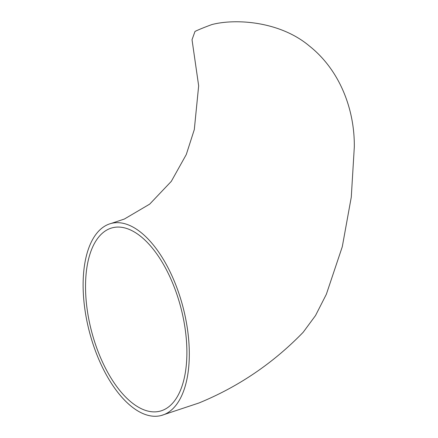 <?xml version="1.0" encoding="UTF-8"?>
<svg xmlns="http://www.w3.org/2000/svg" width="438" height="438" viewBox="0 0 438 438"><rect width="100%" height="100%" fill="white"/><g stroke="black" fill="none" stroke-linecap="round" stroke-linejoin="round"><path stroke-width="0.66" d="M161.211 415.514L198.94 402.987C238.469 386.77 273.219 363.195 303.189 332.261L315.524 315.541L326.348 294.292L342.292 246.709L351.276 197.16L354.315 147.004C354.736 109.199 339.653 69.998 309.403 46.028C279.877 21.112 235.343 18.38 211.811 24.588A99.245 5.601 163.6 0 0 195.003 31.432L192.025 39.71L198.66 85.81L194.308 129.555L186.281 154.537L171.296 181.37L149.686 204.13L124.37 219.038L111.208 223.429A99.245 48.394 -104.6 0 0 91.088 337.846A99.245 48.394 -104.6 0 0 161.211 415.514A99.245 48.394 -104.6 0 0 164.184 414.529A99.245 48.394 -104.6 0 0 182.213 304.18A99.245 48.394 -104.6 0 0 111.208 223.429M162.914 410.203A94.728 46.193 -104.6 0 0 180.117 304.875A94.728 46.193 -104.6 0 0 112.347 227.798A94.728 46.193 -104.6 0 0 93.141 337.008A94.728 46.193 -104.6 0 0 160.073 411.145A94.728 46.193 -104.6 0 0 162.914 410.203"/></g></svg>
